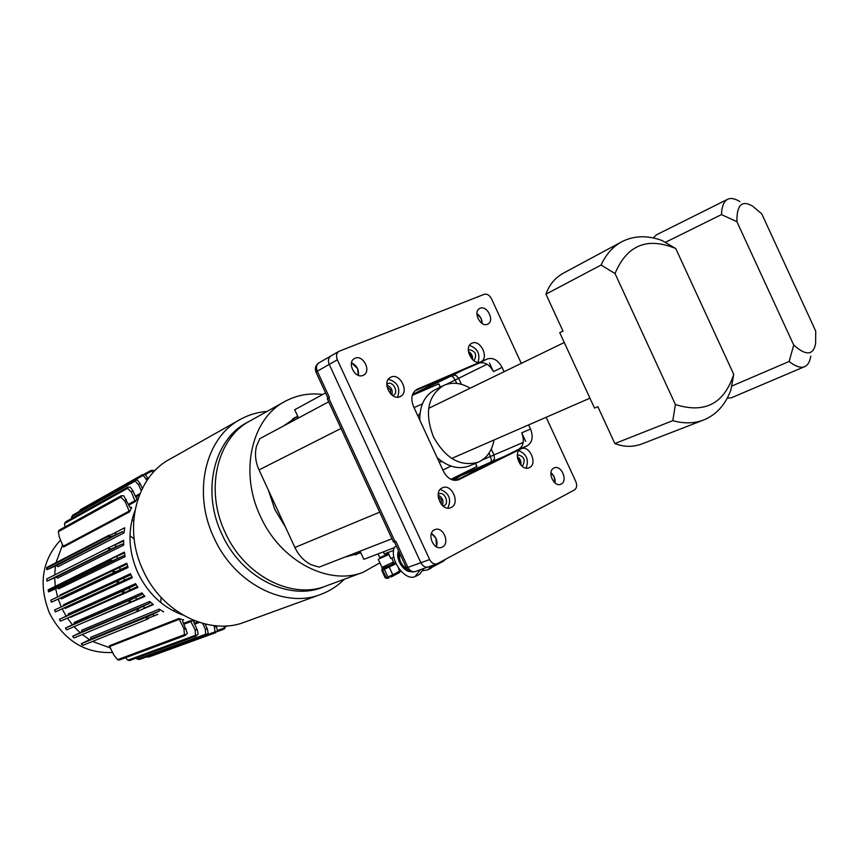 <?xml version="1.0" encoding="UTF-8"?>
<svg xmlns="http://www.w3.org/2000/svg" width="859" height="859" viewBox="0 0 859 859"><rect width="100%" height="100%" fill="white"/><g stroke="black" fill="none" stroke-linecap="round" stroke-linejoin="round"><path stroke-width="1.29" d="M457.02 477.819L452.382 479.913M451.501 479.59L458.867 476.262L451.651 479.655M452.403 479.923L456.999 477.84M454.475 479.913L453.724 480.256M451.233 507.444L450.685 507.69C441.505 511.889 432.936 491.863 442.202 487.901L442.6 487.719C451.759 483.413 460.467 503.32 451.233 507.444M438.219 494.312L439.035 493.85C444.522 491.273 449.708 503.191 444.178 505.64L442.986 506.005M529.488 467.575L529.047 467.779C520.683 471.677 512.394 452.532 520.876 448.924L521.209 448.774C529.541 444.779 537.927 463.828 529.488 467.575M504.072 371.732L502.075 367.394C498.102 360.157 493.227 357.333 487.45 358.922L480.696 361.843C472.396 365.998 463.216 347.068 471.72 343.342L472.074 343.171C480.46 339.133 489.49 358.074 480.933 361.736L416.926 389.374C411.654 392.853 410.505 398.533 413.48 406.414L443.459 471.333C447.475 478.635 452.489 481.459 458.513 479.805L527.48 445.649C532.43 442.278 533.439 436.737 530.508 429.017L528.607 424.915M442.353 547.033C450.374 543.307 443.094 526.041 434.998 529.616L434.429 529.874C426.375 533.482 433.548 550.823 441.655 547.333L442.353 547.033M431.422 533.418C436.232 536.714 437.918 541.181 436.479 546.818L435.985 538.41L431.422 533.418M363.067 375.372L363.54 375.158C371.636 371.421 363.239 354.466 355.132 358.203L354.542 358.482C346.51 362.294 355.046 379.206 363.067 375.372M351.503 362.788C356.721 365.376 359.019 369.563 358.407 375.362L357.559 368.608L351.503 362.788M487.483 324.262L487.826 324.101C494.924 320.922 487.15 304.999 480.106 308.274L479.666 308.478C472.611 311.71 480.492 327.623 487.483 324.262M476.906 313.61C480.331 316.015 482.071 319.312 482.146 323.51L481.094 318.485L476.906 313.61M561.206 484.036C568.218 480.815 561.271 464.665 554.259 467.876L553.84 468.069C546.796 471.194 553.668 487.418 560.702 484.272L561.206 484.036M550.952 472.6C554.098 475.381 555.462 478.85 555.054 483.016L554.076 476.648L550.952 472.6M400.058 396.643C390.963 401.174 381.299 381.428 390.598 377.284L391.028 377.08C400.219 372.677 409.711 392.456 400.348 396.504L400.058 396.643M517.333 454.851L517.494 454.776C524.173 456.215 525.815 459.962 522.433 466.018L522.036 466.179M386.786 384.274L387.817 383.619C393.315 380.966 399.006 392.778 393.411 395.215L392.574 395.516M468.305 349.742L468.681 349.549C475.521 350.934 477.293 354.627 473.985 360.64L473.857 360.694M388.343 379.238C397.577 382.019 400.659 388 397.577 397.159M469.486 345.415C477.604 348.346 480.46 353.962 478.034 362.273M518.847 450.642C526.728 454.207 529.144 460.027 526.084 468.091M472.547 359.62C472.901 356.002 471.516 353.285 468.402 351.449M391.887 395.011C393.014 390.254 391.307 386.969 386.797 385.133M520.801 464.998C521.434 461.444 520.264 458.62 517.29 456.548M546.152 417.259L575.831 481.598C577.291 485.421 576.829 488.202 574.456 489.941L437.07 563.815C434.042 564.535 431.562 563.117 429.64 559.563L337.351 359.781C335.88 355.959 336.427 353.124 339.004 351.299L484.208 294.326C487.064 293.638 489.469 295.099 491.445 298.685L521.284 363.368M428.866 566.672L415.284 571.536C412.277 572.255 409.818 570.87 407.928 567.38L420.856 562.731C422.778 566.253 425.237 567.659 428.265 566.94C425.237 567.659 422.778 566.253 420.856 562.731L329.233 364.399L420.856 562.731L429.64 559.563M338.897 351.363L330.898 355.97C328.331 357.795 327.773 360.597 329.233 364.399C327.773 360.597 328.331 357.795 330.898 355.97L331.424 355.723M414.779 390.909L478.892 363.217C484.648 361.628 489.501 364.431 493.453 371.614L489.501 363.046M525.654 441.386L521.703 432.818C524.602 440.484 523.593 446.004 518.643 449.364L455.989 480.385M442.342 505.446C443.888 500.818 442.492 497.393 438.154 495.16M440.227 489.437C449.171 493.055 451.705 499.272 447.829 508.099M391.715 558.178L393.519 562.054L381.976 567.359M379.517 558.468L388.955 554.57M383.662 568.014L391.253 564.782L392.896 563.74L393.497 562.119M420.04 413.383L417.861 415.906M439.035 461.745L442.299 461.723M621.304 242.023L564.095 272.786C555.354 277.403 549.309 284.533 545.959 294.175L562.978 331.08L559.735 332.691L594.525 408.111L597.853 406.694L614.861 443.566C624.042 447.142 633.104 447.238 642.049 443.878L642.328 443.759M614.861 443.566L672.79 420.652C683.979 423.766 694.233 423.562 703.542 420.03C716.223 414.897 725.329 404.9 730.88 390.029L733.726 374.363L675.743 248.53C647.192 236.783 626.952 245.116 615.033 273.538L601.053 265.044L545.959 294.175M601.053 265.044C606.089 254.146 613.154 246.297 622.249 241.519C634.189 235.559 647.428 235.216 661.978 240.499L675.743 248.53M672.79 420.652L675.41 404.525L615.033 273.538M675.41 404.525C704.702 413.813 724.148 403.762 733.726 374.363M394.313 547.698L363.829 559.316L360.071 551.177M298.502 417.957L294.712 409.754L325.593 392.917M393.476 541.986L395.011 541.567L328.578 397.792L327.268 398.673M328.696 401.787L259.783 438.691L256.53 446.122C254.575 453.863 255.413 461.798 259.031 469.916L341.023 428.448M379.699 512.157L294.895 547.494C298.739 555.505 304.236 561.271 311.387 564.803L319.151 567.123L391.983 538.743M454.014 480.299L460.982 475.403L458.609 476.337M386.979 386.733L390.491 389.782L390.695 393.927M517.483 458.234L519.244 460.424L519.749 463.677M438.197 496.77L441.204 499.605L441.247 504.265M468.724 353.113L470.861 355.594L471.398 358.375M406.361 567.724L407.928 567.38L395.849 541.245L395.011 541.567M328.578 397.792L329.384 397.363L317.282 371.195L337.351 359.781M294.895 547.494L259.031 469.916M344.362 579.213C337.523 586.085 329.566 591.175 320.525 594.503C284.308 608.838 234.292 583.444 213.977 537.755C192.072 492.239 205.645 437.081 240.681 419.192C248.885 414.725 257.679 412.137 267.063 411.418M320.525 594.503L244.536 622.174C209.478 635.982 161.932 612.811 143.099 570.397C122.73 528.167 136.366 476.358 170.211 458.985L239.393 419.922M324.111 586.676C289.934 601.815 241.379 578.032 221.89 534.105C200.985 490.725 214.406 438.133 248.219 421.962M326.012 586.01L325.776 586.096C291.663 599.797 244.418 575.766 225.219 532.569C204.506 489.555 217.306 437.414 250.441 420.695L284.136 401.894M379.882 562.838L363.228 572.234C328.653 586.149 280.324 561.067 260.438 516.356C239.017 471.806 251.719 418.14 285.338 401.228C296.86 395.108 309.337 392.853 322.759 394.464M292.683 418.816L297.933 416.733M285.553 527.276L274.923 509.645L268.373 490.135M283.717 425.871L297.665 416.153M360.555 552.219L355.401 554.946M360.823 552.809L344.824 557.115M469.755 465.771L469.529 465.868C458.921 469.798 448.13 467.071 437.156 457.686M470.195 388.182C460.735 382.674 451.802 381.815 443.394 385.594C427.782 395.806 424.432 412.814 433.333 436.63C445.51 458.62 460.488 467.135 478.27 462.163C486.774 458.298 492.035 450.9 494.043 439.98M419.772 420.03C419.75 405.362 424.786 395.29 434.901 389.836L443.019 385.788M727.466 199.374L656.566 234.754L653.205 237.943M727.229 398.211L731.396 397.76L804.69 366.632C807.857 365.215 809.887 361.725 810.789 356.152M739.867 201.597C735.025 198.59 731.02 197.785 727.852 199.181C723.965 201.006 721.839 206.149 721.463 214.6L665.274 242.378M731.621 386.131L789.11 361.478L793.737 345.093L736.925 221.719L721.463 214.6M789.11 361.478C795.617 366.546 800.813 368.264 804.69 366.632M736.925 221.719C736.635 204.99 741.875 199.803 752.634 206.16L761.772 213.902L815.717 331.069L815.631 343.439C813.398 355.454 806.096 356.013 793.737 345.093M393.637 550.426L384.284 553.958L383.329 551.886M406.898 568.712C401.003 564.943 398.619 559.843 399.746 553.411M399.328 552.509L399.016 556.224M405.265 568.078L407.531 569.528M407.187 569.12L406.006 568.551C401.336 565.276 399.027 560.83 399.07 555.182L399.575 553.046M444.167 560.766L444.704 559.767M416.121 576.153L419.557 574.295L423.938 568.475M420.416 569.721L414.929 576.69C404.364 581.242 388.794 558.49 394.56 547.086L396.482 546.345M434.783 564.631L431.443 567.896L428.061 569.721M431.562 565.77L427.803 569.861L423.079 570.666M410.591 571.568C403.215 572.094 394.893 557.749 398.576 550.887M386.99 552.938L388.612 554.495L379.42 558.726M387.559 554.109L379.807 557.684M387.538 554.13L379.828 557.727L378.057 553.894M393.894 557.308L390.716 558.404M440.345 387.119L438.831 383.844L412.277 395.365M450.9 479.322L476.981 466.458L475.532 463.323M475.338 463.398L476.981 466.458M451.018 466.083L442.868 470.045M414.027 407.596L422.403 403.891M440.152 387.216L438.831 383.844M174.624 609.579L174.055 611.275M110.639 648.073L92.536 641.426M89.551 639.687L82.281 634.511M80.102 632.675L74.046 626.673M72.403 624.772L67.389 618.083M66.154 616.161L62.127 608.838M161.116 597.424L160.719 602.546M112.69 652.496C85.138 653.678 64.103 640.653 49.586 613.423C38.204 584.732 41.876 560.272 60.613 540.021M182.87 615.012C163.049 607.742 148.038 593.676 137.837 572.792C128.485 551.414 127.497 530.787 134.863 510.922M123.696 578.075L119.036 580.222L117.092 582.37L119.992 582.284L130.998 577.184L132.35 577.763L130.482 573.726L130.042 575.143L123.696 578.075L124.652 580.126M55.448 611.909L119.981 582.284L55.448 611.909L54.568 609.997L63.244 605.992L63.673 604.672L130.482 573.726M137.827 498.22L136.162 497.833L132.801 490.586L130.203 487.085L127.551 487.171L126.821 487.633L131.448 492.207L135.25 501.656L137.268 498.521M131.674 507.486L129.902 507.239L123.696 495.772L121.13 495.804L120.163 496.459L125.113 501.516L129.516 511.889L131.674 507.486L130.826 507.937M183.042 619.779L178.855 618.512L183.912 628.563L184.556 635.606L187.369 633.362L182.645 621.218L183.042 619.779M194.263 621.1L190.365 620.756L195.1 629.765L195.594 636.24L198.193 634.028L197.216 629.776L193.866 622.539L194.263 621.1M202.703 623.43L205.355 629.164L205.741 635.241L139.652 659.401L206.31 635.048L208.179 633.072L207.309 628.852L205.076 624.042M214.17 625.631L215.201 632.836L148.747 657.038L215.48 632.729L217.424 630.731L216.339 625.846M150.615 470.582L153.278 472.396M148.231 478.635L145.16 474.555L142.379 474.737L80.521 509.655L78.996 511.577L143.249 475.371L146.986 480.428M142.197 474.834L143.249 475.371M72.865 515.056L134.487 480.321L138.546 484.777L141.241 490.607M71.49 518.568L72.564 515.282M142.315 488.395L140.038 483.488L137.386 480.084L134.487 480.321M64.908 526.986L64.575 523.507L65.671 521.832L127.379 487.268M129.516 511.889L63.459 547.022L59.389 537.39L58.305 531.721L59.164 530.164L120.969 495.89M185.48 635.37L119.304 660.034L117.565 659.691L113.936 655.192L109.233 645.871L178.855 618.512M196.206 636.068L129.87 660.474L127.873 660.217L125.446 657.747M224.328 626.039L224.006 629.132L216.919 631.719M163.65 611.909L159.269 609.128L159.269 611.071L148.113 616.451L146.202 619.114L157.831 614.271M153.342 604.629L149.756 601.44L149.616 603.265L138.868 608.387L136.914 610.942L139.276 610.663L152.301 604.468L153.342 604.629L142.68 609.095M144.881 596.404L141.928 592.893L141.671 594.589L131.04 599.603L129.065 602.03L131.642 601.805L143.743 596.092L144.881 596.404L76.88 625.438M137.934 587.406L135.539 583.626L135.185 585.183L124.458 590.187L122.483 592.485L125.199 592.345L136.678 586.976L137.934 587.406L70.61 617.331L70.03 616.902M61.236 606.916L58.24 599.088M57.585 596.941L55.706 588.748M55.33 586.31L54.675 577.774M54.675 574.961L55.427 566.038M56.028 562.688L62.686 544.499M131.985 520.049L133.65 520.726M123.986 532.902L57.961 566.693L56.565 565.533L47.03 569.7L47.159 567.885L107.901 536.478L111.176 536.671L122.504 531.635L123.986 532.902L124.705 527.759L47.159 567.724L109.318 535.093M123.696 545.132L123.578 540.332L123.062 541.213L109.823 547.172L108.127 548.761L111.348 548.933L122.203 544.058L123.696 545.132L57.542 578.096L56.136 577.119L47.17 581.081L46.74 578.955L109.727 547.226M125.146 556.632L58.799 588.802L57.403 587.986L48.727 591.883L48.77 590.412L109.855 560.551L112.98 560.594L123.685 555.741L125.146 556.632L124.383 552.112L123.868 553.185L111.649 558.726L109.845 560.476L48.759 590.337L48.136 589.832L111.595 558.758M128.077 567.498L126.745 563.225L126.252 564.47L114.762 569.732L112.873 571.707L115.901 571.697L126.649 566.768L128.077 567.498L61.461 598.895L60.109 598.229L51.519 602.148L50.778 600.173L114.73 569.753M224.242 629.003L226.067 625.953M215.201 632.836L148.747 657.038L146.32 656.974M139.706 659.368L137.419 659.24L136.13 658.166M148.092 618.888L82.829 645.367L81.315 643.713L90.657 639.15L90.678 637.335L159.269 609.128M139.115 610.728L74.057 637.958L72.714 636.24L81.541 631.977L81.702 630.27L149.756 601.44M131.524 601.848L66.669 629.851L65.488 628.079L74.078 623.978L74.346 622.388L141.928 592.893M60.484 621.154L125.199 592.345L60.495 621.154L59.464 619.307L68.011 615.291L68.376 613.841L135.539 583.626M154.47 471.108L153.45 470.367L150.69 470.549M132.35 577.763L65.402 608.408L64.361 607.818M60.151 595.716L60.237 594.933L126.745 563.225M58.101 584.958L124.383 552.112M129.967 535.866L134.122 538.883M493.453 371.614L502.075 367.394M478.892 363.217L487.45 358.922M416.422 389.642L417.291 389.202M458.062 479.966L459.017 479.569M518.643 449.364L527.48 445.649M521.703 432.818L530.508 429.017M388.622 566.07L383.103 568.218M382.91 568.54L382.556 570.172L396.02 563.74M384.768 567.863L384.402 569.496L387.892 577.023L385.24 577.839M388.032 566.382L389.31 567.273L392.788 574.811L387.892 577.023L389.202 577.753L386.668 578.365L382.556 570.172L381.772 570.333M390.888 577.055L392.638 576.206L392.788 574.811L400.262 570.806L399.843 569.871M392.703 576.164L399.703 572.448L400.273 570.795M398.469 568.035L399.703 572.448L390.866 577.065M389.095 577.785L387.345 578.418L385.24 577.892L381.772 570.376L382.062 568.873L383.221 568.153M395.494 562.559L393.014 563.44L395.505 562.581M392.756 563.901L395.548 562.677M482.35 459.941L523.206 442.428M504.469 456.387L490.693 462.185L491.531 459.994L489.082 453.037M456.956 383.436L453.176 376.897L450.964 376.124L463.012 370.079M487.107 364.237L445.95 384.542M461.412 384.327L458.674 378.4L456.086 375.469L452.94 375.147M492.712 461.315L494.516 458.706L493.957 454.83L491.294 449.064M330.79 356.023L318.957 362.842C316.402 364.656 315.844 367.437 317.282 371.195L315.972 372.097L327.998 398.125M316.005 372.162L315.972 372.097C314.598 368.232 315.597 365.15 318.957 362.842M490.618 463.237L459.221 476.391M490.693 462.185L457.976 476.584M455.334 477.744L451.329 479.515M412.481 394.711L450.964 376.124M448.827 376.21L412.556 394.485M444.554 560.304L433.677 566.167M183.611 619.715L182.72 620.058M194.649 621.014L194.059 621.24M151.721 471.076L145.354 474.673M135.292 481.008L71.512 516.86M127.905 488.116L64.575 523.507M121.205 496.921L58.305 531.721M184.878 634.522L117.565 659.691M195.927 635.102L127.873 660.217M224.317 627.972L217.456 630.485M197.892 621.937L194.231 623.333M190.365 620.756L183.633 623.355M178.243 612.123L176.911 612.65M134.079 516.152L132.855 516.796M139.319 495.085L135.776 497.007M135.25 501.656L128.904 505.081M124.705 527.759L118.8 530.808M123.578 540.332L112.25 546.045M215.555 631.655L206.482 634.973M206.117 634.071L137.419 659.24M148.113 616.451L81.315 643.713M138.868 608.387L72.714 636.24M131.04 599.603L65.488 628.079M124.458 590.187L59.464 619.307M119.036 580.222L54.568 609.997M115.901 571.697L51.519 602.148M111.348 548.933L47.17 581.081M199.352 622.421L194.639 624.214M191.235 621.411L184.019 624.192M179.552 619.135L109.888 646.451M159.269 611.071L90.657 639.15M149.616 603.265L81.541 631.977M141.671 594.589L74.078 623.978M135.185 585.183L68.011 615.291M130.042 575.143L63.244 605.992M126.649 566.768L60.109 598.229M123.685 555.741L57.403 587.986M112.98 560.594L48.727 591.883M122.203 544.058L56.136 577.119M122.504 531.635L56.565 565.533M111.176 536.671L47.03 569.7M129.484 510.955L63.448 546.141M135.314 500.561L128.517 504.244M139.899 493.657L135.368 496.126M138.546 484.777L140.038 483.488M146.277 478.914L147.898 477.926M131.448 492.207L132.801 490.586M125.113 501.516L126.316 499.487M115.589 534.685L115.782 532.14M115.697 546.958L115.535 544.552M117.361 558.586L116.91 556.31M120.378 569.635L119.68 567.466M130.128 590.047L128.936 588.114M136.849 599.378L135.4 597.563M144.913 608.032L143.185 606.357M154.545 615.882L152.472 614.378M186.231 628.971L183.912 628.563M197.216 629.776L195.1 629.765M207.309 628.852L205.355 629.164M216.629 626.469L214.825 627.059M428.265 566.94L437.07 563.815M383.715 568.035L382.04 567.412M381.997 567.412L378.261 559.327M428.652 408.358L564.266 342.494M642.049 443.878L703.542 420.03M451.705 458.438L589.94 398.179M393.497 542.04L327.247 398.63M394.378 541.804L406.393 567.788C408.412 571.31 411.375 572.556 415.284 571.536M363.228 572.234L325.776 586.096M295.442 417.249L294.551 417.732M478.27 462.163L469.529 465.868M406.006 568.551L406.855 569.173M399.07 555.182L399.038 554.098M444.232 560.734L433.14 566.715M379.775 557.738L379.399 558.779M388.021 552.552L390.738 558.447M55.309 611.801L54.557 610.18M206.085 635.134L139.341 659.454M155.908 469.658L154.008 470.721M150.851 470.474L144.011 474.297M227.678 625.835L226.067 626.426M148.199 618.845L82.829 645.367L81.584 644.433M139.19 610.695L74.057 637.958M131.577 601.826L66.669 629.851M114.762 569.732L50.778 600.173M111.649 558.726L48.136 589.832M109.823 547.172L46.74 578.955M109.437 535.028L46.762 567.477L46.665 569.045M58.691 530.894L59.164 530.164M46.858 580.641L46.73 578.987M48.469 591.593L48.125 589.897M51.315 601.966L50.767 600.291M60.398 621.089L59.475 619.586M66.615 629.819L65.542 628.466M74.035 637.936L72.854 636.777M119.304 660.034L118.456 659.937M129.87 660.474L129.29 660.496"/></g></svg>
